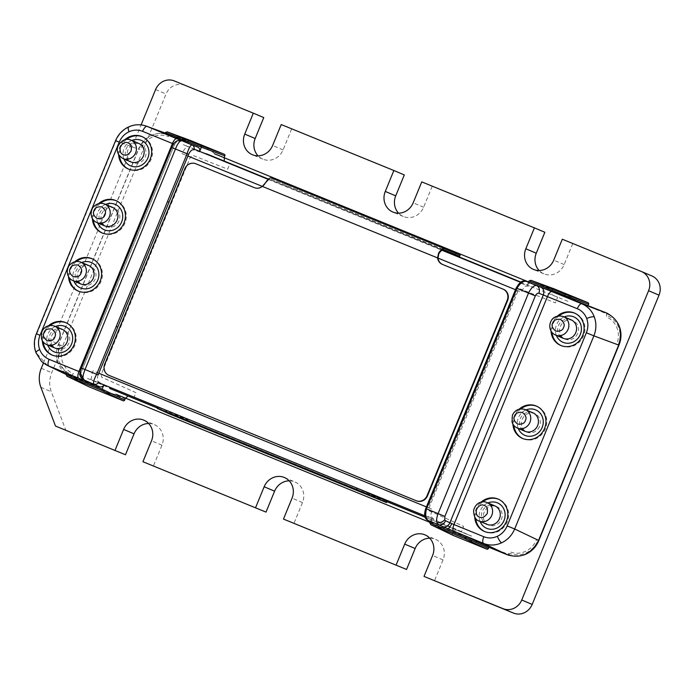 <?xml version="1.0" encoding="UTF-8"?>
<svg xmlns="http://www.w3.org/2000/svg" width="694" height="694" viewBox="0 0 694 694"><rect width="100%" height="100%" fill="white"/><g stroke="black" fill="none" stroke-linecap="round" stroke-linejoin="round"><path stroke-width="0.52" stroke-dasharray="3.47 2.6" d="M125.744 398.252L125.18 398.859L89.118 384.138L88.632 385.3A1.258 1.171 -64.3 0 0 89.11 386.844M47.548 365.486L36.288 352.986C34.032 346.722 34.179 340.381 36.713 333.97L115.924 140.839C118.613 134.489 122.968 129.873 128.98 126.976C135.061 124.269 141.09 124.087 147.076 126.412M164.834 133.647L188.3 142.305L169.813 134.757C156.124 130.776 145.74 135.582 138.661 149.193L58.548 344.528L57.897 362.884L69.383 376.044L89.118 384.138L66.546 373.303M169.813 134.757L165.085 133.014L169.813 134.757M62.208 329.338A10.054 9.343 -67 0 0 49.543 335.644A10.054 9.343 -67 0 0 51.044 345.282M47.643 344.996A13.819 12.848 113 0 1 55.485 326.484M52.397 355.189A17.593 16.344 -67 0 0 52.822 355.38A17.593 16.344 -67 0 0 74.813 345.352A17.593 16.344 -67 0 0 66.537 322.979A17.593 16.344 -67 0 0 66.112 322.805M50.254 325.417A17.593 16.344 -67 0 0 43.236 341.986M42.308 340.633A17.593 16.344 113 0 1 48.632 325.686M73.868 281.053A13.819 12.848 113 0 1 81.71 262.532M88.442 265.386A10.054 9.343 -67 0 0 75.767 271.701A10.054 9.343 -67 0 0 77.268 281.339M78.622 291.246A17.593 16.344 -67 0 0 79.047 291.428A17.593 16.344 -67 0 0 79.229 291.506A17.593 16.344 -67 0 0 101.003 281.504A17.593 16.344 -67 0 0 92.77 259.027A17.593 16.344 -67 0 0 92.337 258.853M76.479 261.464A17.593 16.344 -67 0 0 69.461 278.034M68.532 276.68A17.593 16.344 113 0 1 74.857 261.742M97.715 222.913A13.819 12.848 113 0 1 105.557 204.4M112.281 207.254A10.054 9.343 -67 0 0 100.96 210.933A10.054 9.343 -67 0 0 101.107 223.199M102.469 233.106A17.593 16.344 -67 0 0 102.894 233.297A17.593 16.344 -67 0 0 124.885 223.268A17.593 16.344 -67 0 0 116.609 200.896A17.593 16.344 -67 0 0 116.184 200.722M100.326 203.333A17.593 16.344 -67 0 0 93.308 219.903M92.371 218.549A17.593 16.344 113 0 1 98.704 203.611M123.94 158.969A13.819 12.848 113 0 1 131.782 140.457M138.505 143.302A10.054 9.343 -67 0 0 126.135 148.863A10.054 9.343 -67 0 0 130.481 161.737M128.694 169.163A17.593 16.344 -67 0 0 129.119 169.353A17.593 16.344 -67 0 0 129.301 169.423A17.593 16.344 -67 0 0 151.075 159.42A17.593 16.344 -67 0 0 142.834 136.944A17.593 16.344 -67 0 0 142.409 136.77M126.551 139.39A17.593 16.344 -67 0 0 119.533 155.959M118.605 154.597A17.593 16.344 113 0 1 124.929 139.659M82.716 379.392L80.365 371.758L81.155 372.27C80.331 376.217 81.111 378.751 83.514 379.904A6.281 6.237 122.7 0 1 81.155 372.27L80.044 371.958M173.535 143.97L174.602 144.499L81.155 372.27L80.634 372.175L80.331 376.556M199.655 151.387A3.774 3.505 110.2 0 1 199.49 151.865L193.938 149.809M171.8 147.527L173.673 144.248A6.281 6.237 106.2 0 1 180.267 140.388M98.149 374.907C96.926 378.759 97.117 381.119 98.722 381.978L103.935 384.858A3.774 3.505 -64.3 0 0 104.065 384.545M182.106 140.847L182.08 140.839C178.844 139.91 176.345 141.134 174.602 144.499L81.172 372.305M182.687 141.047C179.052 139.98 176.345 141.134 174.567 144.508L173.673 144.248M165.302 132.485L188.768 141.134L188.3 142.305M199.681 151.396L199.49 151.865M188.768 141.134A1.258 1.171 110.2 0 1 190.251 140.388M133.664 398.339L135.981 392.691L101.489 377.111L101.315 374.292L190.39 157.087L192.49 155.23L227.658 169.154L229.974 163.506L224.223 161.06M224.344 157.798L224.37 157.018M66.086 374.404L70.632 376.599L73.356 373.641A21.341 19.822 113 0 1 63.102 346.41L36.348 333.805M606.591 312.977L606.443 317.028A21.341 19.822 113 0 1 616.706 344.267L618.675 345.048M538.561 540.392L536.592 539.602A21.341 19.822 113 0 1 510.133 551.86L507.409 554.818M526.156 281.296L526.156 281.296A3.774 3.505 -69.8 0 0 521.602 283.508C519.875 282.961 518.097 284.479 516.267 288.071L425.812 508.607C424.598 512.476 424.789 514.835 426.385 515.677A3.774 3.505 -64.3 0 0 427.86 520.327M521.602 283.508L527.162 285.564L528.524 282.172M527.162 285.564A3.774 3.505 110.2 0 1 531.604 283.308M433.169 522.868A3.774 3.505 115.7 0 1 431.737 518.245L426.385 515.677M430.358 521.532L431.737 518.245M553.986 288.799A1.258 1.171 -69.8 0 0 552.511 289.554L551.895 294.768L557.646 297.206L555.33 302.853L520.162 288.93L518.062 290.786L428.979 507.991L429.161 510.81L463.653 526.39L461.337 532.038L455.585 529.6L452.367 533.721A1.258 1.171 -64.3 0 0 452.844 535.265M480.083 521.446A13.819 12.848 113 0 1 480.231 510.775A13.819 12.848 113 0 1 487.925 502.933M490.493 505.18A10.054 9.343 -67 0 0 482.191 511.556A10.054 9.343 -67 0 0 486.633 524.213M484.837 531.639A17.593 16.344 -67 0 0 485.262 531.83A17.593 16.344 -67 0 0 507.262 521.801A17.593 16.344 -67 0 0 498.986 499.428A17.593 16.344 -67 0 0 498.552 499.255M482.694 501.866A17.593 16.344 -67 0 0 475.685 518.435M474.748 517.082A17.593 16.344 113 0 1 481.072 502.144M556.38 335.419A13.819 12.848 113 0 1 564.222 316.906M570.954 319.752A10.054 9.343 -67 0 0 558.679 325.104A10.054 9.343 -67 0 0 559.78 335.705M561.134 345.612A17.593 16.344 -67 0 0 561.559 345.803A17.593 16.344 -67 0 0 583.559 335.775A17.593 16.344 -67 0 0 575.283 313.402A17.593 16.344 -67 0 0 574.849 313.22M558.991 315.839A17.593 16.344 -67 0 0 551.982 332.409M551.045 331.055A17.593 16.344 113 0 1 557.369 316.108M518.236 428.432A13.819 12.848 113 0 1 526.078 409.92M532.801 412.765A10.054 9.343 -67 0 0 521.489 416.443A10.054 9.343 -67 0 0 521.636 428.719M522.99 438.625A17.593 16.344 -67 0 0 523.415 438.816A17.593 16.344 -67 0 0 545.406 428.788A17.593 16.344 -67 0 0 537.13 406.415A17.593 16.344 -67 0 0 536.705 406.242M520.847 408.853A17.593 16.344 -67 0 0 513.829 425.422M512.901 424.069A17.593 16.344 113 0 1 519.225 409.122M520.882 282.102L206.057 153.643L183.32 144.647L186.382 145.966L185.966 147.657A8.796 3.253 112.2 0 0 182.088 153.669L185.333 154.996A1.258 1.171 113 0 1 185.931 156.601L97.811 371.464A1.258 1.171 113 0 1 96.249 372.184L93.013 370.856A8.796 3.253 112.2 0 0 91.539 377.892L90.628 379.436L87.453 378.412L127.852 395.962M567.952 301.309L529.782 286.084L525.341 286.128A8.796 3.253 -67.8 0 0 521.463 292.148L518.218 290.821A1.258 1.171 113 0 0 516.657 291.541L428.536 506.403A1.258 1.171 113 0 0 429.144 508.008L432.379 509.335A8.796 3.253 -67.8 0 0 430.913 516.371L434.028 519.554L471.642 536.132L425.205 517.186M157.469 408.046L386.853 501.641M471.642 536.132L425.257 517.316M140.422 144.109A10.054 9.343 113 0 1 140.526 144.152A10.054 9.343 113 0 1 145.202 157.052A10.054 9.343 113 0 1 132.684 162.674A10.054 9.343 113 0 1 127.982 149.826A10.054 9.343 113 0 1 140.422 144.109M577.694 333.398A10.054 9.343 113 0 1 565.124 339.123A10.054 9.343 113 0 1 560.448 326.223A10.054 9.343 113 0 1 572.966 320.611A10.054 9.343 113 0 1 577.694 333.398M51.66 335.913A10.054 9.343 113 0 1 64.23 330.188A10.054 9.343 113 0 1 68.906 343.088A10.054 9.343 113 0 1 56.388 348.7A10.054 9.343 113 0 1 51.66 335.913M488.94 525.193A10.054 9.343 113 0 1 488.828 525.15A10.054 9.343 113 0 1 484.152 512.25A10.054 9.343 113 0 1 496.67 506.637A10.054 9.343 113 0 1 501.38 519.476A10.054 9.343 113 0 1 488.94 525.193M101.732 213.83A10.054 9.343 113 0 1 114.293 208.105A10.054 9.343 113 0 1 118.978 221.004A10.054 9.343 113 0 1 106.46 226.617A10.054 9.343 113 0 1 101.732 213.83M539.55 426.411A10.054 9.343 113 0 1 526.98 432.136A10.054 9.343 113 0 1 522.296 419.237A10.054 9.343 113 0 1 534.822 413.624A10.054 9.343 113 0 1 539.55 426.411M77.884 271.97A10.054 9.343 113 0 1 90.454 266.236A10.054 9.343 113 0 1 95.139 279.135A10.054 9.343 113 0 1 82.612 284.757A10.054 9.343 113 0 1 77.884 271.97M157.894 407.022L187.927 420.061L187.354 421.449M377.623 499.09L378.204 497.693L387.052 501.163M641.334 271.484L562.305 239.239M572.741 243.655L564.161 264.588A16.214 15.06 113 0 1 543.888 273.826A16.214 15.06 113 0 1 539.134 270.513M544.851 232.273L421.761 181.889M432.197 186.313L423.618 207.237A16.214 15.06 113 0 1 403.344 216.476A16.214 15.06 113 0 1 398.59 213.171M404.307 174.931L281.217 124.547M291.654 128.963L283.074 149.895A16.214 15.06 113 0 1 262.8 159.134A16.214 15.06 113 0 1 258.047 155.82M263.763 117.581L184.734 85.336A15.077 14.01 -67 0 0 166.04 93.994L51.729 372.713A25.131 23.353 -67 0 0 51.313 391.737L65.904 430.454M43.479 362.953L141.108 124.894M148.637 423.487A16.214 15.06 113 0 1 154.328 424.598A16.214 15.06 113 0 1 161.954 445.218L153.365 466.142M289.181 480.829A16.214 15.06 113 0 1 294.872 481.94A16.214 15.06 113 0 1 302.497 502.56L293.909 523.493M429.725 538.18A16.214 15.06 113 0 1 435.416 539.29A16.214 15.06 113 0 1 443.041 559.911L434.453 580.835M168.512 135.018L168.451 136.631A22.624 21.02 -67 0 0 140.405 149.618L138.592 148.872A24.125 22.416 113 0 1 168.512 135.018L199.473 147.648A22.624 21.02 113 0 1 214.524 153.79M58.296 344.666L60.1 345.412A22.624 21.02 -67 0 0 70.979 374.283L69.894 375.463A24.125 22.416 113 0 1 58.296 344.666L138.592 148.872M618.779 344.805L618.259 344.597A22.624 21.02 -67 0 0 607.38 315.727L607.441 314.113A24.125 22.416 113 0 1 617.851 323.291M528.611 281.955L561.429 295.34A22.624 21.02 113 0 1 576.48 301.482L607.441 314.113M523.58 555.035A24.125 22.416 113 0 1 508.823 554.558L477.862 541.927A22.624 21.02 113 0 1 462.811 535.785L429.994 522.4M115.907 394.235A22.624 21.02 113 0 1 100.856 388.093L69.894 375.463M508.823 554.558L509.908 553.387A22.624 21.02 -67 0 0 537.954 540.392L538.475 540.6M503.384 289.277L442.841 264.57A8.796 8.172 113 0 1 442.755 264.535A8.796 8.172 113 0 1 442.564 264.449M443.197 249.684L271.12 179.191A10.054 3.713 112.2 0 0 271.102 179.182A10.054 3.713 112.2 0 0 265.793 183.277L262.757 186.582A8.796 8.172 113 0 1 254.733 187.814L196.133 163.905A8.796 8.172 -67 0 0 185.229 168.954L105.115 364.289A8.796 8.172 -67 0 0 109.166 375.437M262.315 186.408L437.992 258.09L262.323 186.4M455.108 254.429L455.542 253.371L271.597 178.028M460.113 255.184L455.542 253.371M265.793 183.277L265.611 182.626M271.12 179.191L444.065 249.753L271.102 179.182M88.632 385.3L69.383 376.044M115.551 140.682L138.661 149.193M128.503 126.985L128.98 126.976M79.966 372.348L171.834 147.553M80.365 371.758L80.357 371.177M452.367 533.721L429.794 522.877M529.036 280.897L552.511 289.554M268.465 179.113L442.286 250.031M186.382 145.966L194.147 149.132M268.196 179.347L441.939 250.248M520.552 282.319L529.782 286.084M185.333 154.996L187.909 156.046M515.495 289.71L518.218 290.821M96.249 372.184L98.834 373.233M426.42 506.898L429.144 508.008M434.028 519.554L424.832 515.798M98.392 382.602L90.628 379.436M386.896 501.554L157.503 407.959M123.072 158.605A10.054 9.343 113 0 1 118.37 145.757A10.054 9.343 113 0 1 130.81 140.041M555.512 335.055A10.054 9.343 113 0 1 550.836 322.155A10.054 9.343 113 0 1 563.355 316.533M46.776 344.632A10.054 9.343 113 0 1 42.048 331.845A10.054 9.343 113 0 1 54.618 326.119M479.216 521.081A10.054 9.343 113 0 1 474.54 508.181A10.054 9.343 113 0 1 487.058 502.569M96.848 222.548A10.054 9.343 113 0 1 92.12 209.762A10.054 9.343 113 0 1 104.681 204.036M517.368 428.068A10.054 9.343 113 0 1 512.64 415.281A10.054 9.343 113 0 1 525.211 409.555M73 280.68A10.054 9.343 113 0 1 68.272 267.893A10.054 9.343 113 0 1 80.842 262.167M169.293 413.858L169.874 412.47M158.275 408.887L158.857 407.491M564.161 264.588L553.717 260.163M423.618 207.237L413.173 202.822M283.074 149.895L272.629 145.471M174.289 80.92L184.734 85.336M155.595 89.578L166.04 93.994M41.284 368.288L51.729 372.713M40.877 387.313L51.313 391.737M161.954 445.218L151.509 440.794M302.497 502.56L292.053 498.145M443.041 559.911L432.596 555.486M254.733 187.814L254.299 187.632M297.223 190.121L297.7 188.959M286.665 185.766L287.143 184.604M66.537 322.979L65.687 322.615M52.822 355.38L51.963 355.016M92.77 259.027L91.912 258.671M79.047 291.428L78.188 291.072M116.609 200.896L115.759 200.531M102.894 233.297L102.035 232.932M142.834 136.944L141.984 136.588M129.119 169.353L128.26 168.989M498.986 499.428L498.127 499.064M485.262 531.83L484.412 531.465M575.283 313.402L574.424 313.037M561.559 345.803L560.709 345.439M537.13 406.415L536.28 406.051M523.415 438.816L522.556 438.452M130.776 161.867L132.684 162.674M138.618 143.346L140.526 144.152M563.216 338.316L565.124 339.123M571.058 319.795L572.966 320.611M54.479 347.894L56.388 348.7M62.321 329.381L64.23 330.188M486.919 524.343L488.828 525.15M494.761 505.831L496.67 506.637M104.551 225.81L106.46 226.617M112.385 207.298L114.293 208.105M525.072 431.33L526.98 432.136M532.914 412.817L534.822 413.624M80.704 283.941L82.612 284.757M88.546 265.429L90.454 266.236M543.888 273.826L533.452 269.402M403.344 216.476L392.908 212.06M262.8 159.134L252.364 154.71M143.884 420.174L154.328 424.598M284.427 477.524L294.872 481.94M424.971 534.866L435.416 539.29M442.321 264.353L442.755 264.535"/><path stroke-width="1.04" d="M124.703 400.022A1.258 1.171 -64.3 0 1 123.133 400.733L89.231 386.905L67.075 376.261L100.986 390.097L102.131 389.178L124.703 400.022L125.18 398.859M82.985 378.074L79.966 372.348L81.345 368.072L85.024 369.546C83.584 373.268 82.907 376.113 82.985 378.074L84.512 380.433L83.185 380.026L47.548 365.486L66.069 374.439L102.131 389.178L103.935 384.858A3.774 3.505 -64.3 0 1 99.372 386.697L66.546 373.303L66.06 374.465L66.988 376.226L89.17 386.879M35.984 352.699L35.967 352.673C33.72 346.419 33.841 340.129 36.348 333.805L40.018 335.289C38.118 340.103 38.014 344.857 39.714 349.55C41.527 354.192 44.659 357.453 49.083 359.336L78.925 371.516L172.433 143.511L173.535 143.97M146.356 126.135L165.085 133.022L146.356 126.135C140.379 124.044 134.436 124.321 128.529 126.967C122.534 129.856 118.206 134.428 115.551 140.682L36.348 333.805M40.018 335.289L119.229 142.157C121.268 137.377 124.538 133.916 129.032 131.765C133.604 129.726 138.123 129.587 142.591 131.34A6.281 2.325 -67.8 0 1 147.076 126.412L181.203 140.578A6.281 6.237 106.2 0 1 181.793 140.787C179.772 140.665 177.664 143.406 175.469 149.01L171.8 147.527L81.345 368.072M55.485 326.484A13.819 12.848 113 0 1 64.924 326.388A13.819 12.848 113 0 1 68.741 348.475A13.819 12.848 113 0 1 47.643 344.996M51.044 345.282A10.054 9.343 -67 0 0 65.904 344.259A10.054 9.343 -67 0 0 62.208 329.338M66.112 322.805A17.593 16.344 -67 0 0 50.254 325.417M43.236 341.986A17.593 16.344 -67 0 0 52.397 355.189M48.632 325.686A17.593 16.344 113 0 1 65.687 322.615A17.593 16.344 113 0 1 73.963 344.996A17.593 16.344 113 0 1 51.963 355.016A17.593 16.344 113 0 1 42.308 340.633M81.71 262.532A13.819 12.848 113 0 1 91.157 262.445A13.819 12.848 113 0 1 94.965 284.523A13.819 12.848 113 0 1 73.868 281.053M77.268 281.339A10.054 9.343 -67 0 0 92.129 280.315A10.054 9.343 -67 0 0 88.442 265.386M92.337 258.853A17.593 16.344 -67 0 0 76.479 261.464M69.461 278.034A17.593 16.344 -67 0 0 78.622 291.246M74.857 261.742A17.593 16.344 113 0 1 91.912 258.671A17.593 16.344 113 0 1 100.144 281.139A17.593 16.344 113 0 1 78.379 291.142A17.593 16.344 113 0 1 78.188 291.072A17.593 16.344 113 0 1 68.532 276.68M105.557 204.4A13.819 12.848 113 0 1 114.996 204.305A13.819 12.848 113 0 1 118.813 226.391A13.819 12.848 113 0 1 97.715 222.913M101.107 223.199A10.054 9.343 -67 0 0 116.93 220.51A10.054 9.343 -67 0 0 112.281 207.254M116.184 200.722A17.593 16.344 -67 0 0 100.326 203.333M93.308 219.903A17.593 16.344 -67 0 0 102.469 233.106M98.704 203.611A17.593 16.344 113 0 1 115.759 200.531A17.593 16.344 113 0 1 124.026 222.913A17.593 16.344 113 0 1 102.035 232.932A17.593 16.344 113 0 1 92.371 218.549M131.782 140.457A13.819 12.848 113 0 1 141.22 140.362A13.819 12.848 113 0 1 145.037 162.439A13.819 12.848 113 0 1 123.94 158.969M130.481 161.737A10.054 9.343 -67 0 0 143.25 156.35A10.054 9.343 -67 0 0 138.505 143.302M142.409 136.77A17.593 16.344 -67 0 0 126.551 139.39M119.533 155.959A17.593 16.344 -67 0 0 128.694 169.163M124.929 139.659A17.593 16.344 113 0 1 141.984 136.588A17.593 16.344 113 0 1 150.216 159.065A17.593 16.344 113 0 1 128.442 169.067A17.593 16.344 113 0 1 128.26 168.989A17.593 16.344 113 0 1 118.605 154.597M84.512 380.433A6.281 6.237 122.7 0 1 83.514 379.904M182.687 141.047L192.099 144.994C190.52 145.089 188.846 148.004 187.085 153.747L188.595 154.372C190.425 150.78 192.212 149.253 193.938 149.809A3.774 3.505 -69.8 0 0 192.099 144.994L197.66 147.041A3.774 3.505 110.2 0 1 199.655 151.387M180.267 140.388A6.281 6.237 106.2 0 1 181.203 140.578M98.722 381.978A3.774 3.505 115.7 0 1 94.028 384.129C92.961 382.923 93.829 379.644 96.64 374.283L98.149 374.907L117.763 327.074L116.254 326.449L187.085 153.747L175.469 149.01L85.024 369.546L96.64 374.283L116.254 326.449M99.372 386.697L82.716 379.392C76.982 371.464 80.938 375.02 79.966 372.348M197.66 147.041L164.834 133.647L165.302 132.485L167.289 131.921L190.321 140.414L224.231 154.25A1.258 1.171 -69.8 0 1 224.839 155.855L201.373 147.197L199.681 151.396M190.251 140.388A1.258 1.171 110.2 0 1 190.286 140.396L167.237 131.895L201.199 145.749L201.373 147.197L165.302 132.485M224.223 161.06L224.344 157.798M224.37 157.018L224.839 155.855M125.744 398.252L127.913 395.901L133.664 398.339M425.812 508.607L426.472 508.867C425.101 514.818 425.674 518.687 428.181 520.474L466.351 536.436L488.923 547.28L507.409 554.818C521.099 558.8 531.483 553.994 538.561 540.392L618.675 345.048C623.195 330.413 619.161 319.717 606.591 312.977L526.26 281.339A3.774 3.505 -69.8 0 0 526.156 281.296L531.708 283.343A3.774 3.505 110.2 0 1 531.812 283.386M466.351 536.436L464.72 538.518L486.876 549.154L452.965 535.317A1.258 1.171 -64.3 0 1 452.844 535.265M452.904 535.291L430.809 524.681L429.794 522.877L465.865 537.598L488.437 548.434L488.923 547.28M516.267 288.071L516.917 288.331C520.118 283.178 523.233 280.844 526.26 281.339L536.566 285.546A6.281 5.04 111 0 1 538.882 293.267C537.529 293.007 536.349 293.874 535.343 295.87L528.533 293.068C531.3 287.698 533.972 285.191 536.566 285.546L541.008 287.255C543.662 288.773 544.434 291.35 543.333 294.976L577.313 308.717C581.754 310.617 584.877 313.879 586.682 318.503C588.373 323.213 588.278 327.967 586.369 332.764L507.167 525.896L514.67 528.993C511.955 535.334 507.592 539.949 501.58 542.838C495.499 545.545 489.478 545.744 483.518 543.419L507.409 554.818M507.167 525.896C505.119 530.676 501.857 534.137 497.364 536.289C492.792 538.327 488.272 538.466 483.796 536.714A6.281 2.325 -67.8 0 0 483.518 543.419L442.833 526.642L438.487 524.681L436.908 522.478C436.309 520.309 436.7 517.351 438.088 513.612L444.889 516.414L444.715 519.849L445.574 520.778C443.822 524.17 441.462 525.471 438.487 524.681L428.181 520.474A3.774 3.505 -64.3 0 1 427.998 520.396L433.342 522.964A3.774 3.505 115.7 0 1 433.169 522.868M541.008 287.255L551.947 291.619A6.281 2.325 112.2 0 0 547.462 296.538L453.954 524.543L449.92 522.738A6.281 5.04 114.3 0 1 442.833 526.642M564.638 296.78L564.933 294.169L531.023 280.333L529.036 280.897L528.524 282.172M554.02 288.817L530.979 280.315L554.055 288.825A1.258 1.171 -69.8 0 0 553.986 288.799M429.794 522.877L430.358 521.532M488.437 548.434A1.258 1.171 115.7 0 1 486.876 549.154M554.055 288.825L587.965 302.662L564.933 294.169M588.104 305.438L588.581 304.267A1.258 1.171 -69.8 0 0 587.965 302.662M487.925 502.933A13.819 12.848 113 0 1 504.347 510.29A13.819 12.848 113 0 1 496.791 528.117A13.819 12.848 113 0 1 480.083 521.446M486.633 524.213A10.054 9.343 -67 0 0 500.079 516.666A10.054 9.343 -67 0 0 490.493 505.18M498.552 499.255A17.593 16.344 -67 0 0 482.694 501.866M475.685 518.435A17.593 16.344 -67 0 0 484.837 531.639M481.072 502.144A17.593 16.344 113 0 1 498.127 499.064A17.593 16.344 113 0 1 506.403 521.446A17.593 16.344 113 0 1 484.412 531.465A17.593 16.344 113 0 1 474.748 517.082M564.222 316.906A13.819 12.848 113 0 1 573.669 316.811A13.819 12.848 113 0 1 577.477 338.889A13.819 12.848 113 0 1 556.38 335.419M559.78 335.705A10.054 9.343 -67 0 0 574.641 334.682A10.054 9.343 -67 0 0 570.954 319.752M574.849 313.22A17.593 16.344 -67 0 0 558.991 315.839M551.982 332.409A17.593 16.344 -67 0 0 561.134 345.612M557.369 316.108A17.593 16.344 113 0 1 574.424 313.037A17.593 16.344 113 0 1 582.7 335.41A17.593 16.344 113 0 1 560.709 345.439A17.593 16.344 113 0 1 551.045 331.055M526.078 409.92A13.819 12.848 113 0 1 535.516 409.824A13.819 12.848 113 0 1 539.333 431.911A13.819 12.848 113 0 1 518.236 428.432M521.636 428.719A10.054 9.343 -67 0 0 530.502 431.789A10.054 9.343 -67 0 0 537.841 425.058A10.054 9.343 -67 0 0 532.801 412.765M536.705 406.242A17.593 16.344 -67 0 0 520.847 408.853M513.829 425.422A17.593 16.344 -67 0 0 522.99 438.625M519.225 409.122A17.593 16.344 113 0 1 536.28 406.051A17.593 16.344 113 0 1 544.556 428.424A17.593 16.344 113 0 1 522.556 438.452A17.593 16.344 113 0 1 512.901 424.069M551.947 291.619L581.798 303.79C587.679 306.306 591.835 310.652 594.272 316.837C596.528 323.1 596.398 329.442 593.882 335.861L586.369 332.764M425.257 517.316L386.853 501.641M157.469 408.046L127.852 395.962M169.293 413.858L386.48 502.56L356.438 489.522L166.17 411.88L157.321 408.41L169.293 413.858M386.48 502.56L387.052 501.163L357.02 488.134L166.742 410.492L157.894 407.022L157.321 408.41M539.134 270.513A16.214 15.06 113 0 1 536.262 253.206L525.826 248.782A16.214 15.06 113 0 0 533.452 269.402A16.214 15.06 113 0 0 553.717 260.163L562.305 239.239L641.334 271.484A15.077 14.01 113 0 1 641.49 271.545A15.077 14.01 113 0 1 648.586 290.725L521.741 600.006A15.077 14.01 113 0 1 503.046 608.664L424.017 576.419L513.482 613.08A15.077 14.01 -67 0 0 532.177 604.422L659.022 295.15A15.077 14.01 -67 0 0 651.926 275.969A15.077 14.01 -67 0 0 651.77 275.908M525.826 248.782L534.406 227.858L544.851 232.273L536.262 253.206M398.59 213.171A16.214 15.06 113 0 1 395.719 195.855L385.283 191.44A16.214 15.06 113 0 0 392.908 212.06A16.214 15.06 113 0 0 413.173 202.822L421.761 181.889L534.406 227.858M385.283 191.44L393.862 170.507L404.307 174.931L395.719 195.855M258.047 155.82A16.214 15.06 113 0 1 255.175 138.514L244.739 134.089A16.214 15.06 113 0 0 252.364 154.71A16.214 15.06 113 0 0 272.629 145.471L281.217 124.547L393.862 170.507M244.739 134.089L253.319 113.165L263.763 117.581L255.175 138.514M141.108 124.894L155.595 89.578A15.077 14.01 113 0 1 174.289 80.92L253.319 113.165M55.468 426.038L125.475 454.761L55.468 426.038L40.877 387.313A25.131 23.353 113 0 1 41.284 368.288L43.479 362.953M115.031 450.345L123.619 429.413A16.214 15.06 113 0 1 143.884 420.174A16.214 15.06 113 0 1 151.509 440.794L142.929 461.727L266.019 512.111L142.929 461.727M125.475 454.761L134.055 433.837A16.214 15.06 113 0 1 148.637 423.487M266.019 512.111L274.598 491.179A16.214 15.06 113 0 1 289.181 480.829M255.574 507.687L264.162 486.763A16.214 15.06 113 0 1 284.427 477.524A16.214 15.06 113 0 1 292.053 498.145L283.473 519.069L406.563 569.453L283.473 519.069M406.563 569.453L415.142 548.529A16.214 15.06 113 0 1 429.725 538.18M396.118 565.037L404.706 544.105A16.214 15.06 113 0 1 424.971 534.866A16.214 15.06 113 0 1 432.596 555.486L424.017 576.419M617.851 323.291A24.125 22.416 113 0 1 619.039 344.909L618.779 344.805M619.039 344.909L538.744 540.704A24.125 22.416 113 0 1 523.58 555.035M429.994 522.4L115.907 394.235M214.524 153.79L528.611 281.955M271.58 178.02L444.559 248.599L271.597 178.028A11.312 4.181 112.2 0 0 271.58 178.02A11.312 4.181 112.2 0 0 265.611 182.626L262.323 186.4A8.796 8.172 113 0 1 254.299 187.632L195.708 163.723A8.796 8.172 -67 0 0 184.804 168.781L104.69 364.107A8.796 8.172 -67 0 0 108.828 375.298A8.796 8.172 -67 0 0 108.915 375.333L416.166 500.704A8.796 8.172 -67 0 0 427.079 495.655L507.184 300.32A8.796 8.172 -67 0 0 503.046 289.129A8.796 8.172 -67 0 0 502.959 289.094L442.416 264.388A8.796 8.172 113 0 1 442.321 264.353A8.796 8.172 113 0 1 437.558 257.899L438.582 253.206A11.312 4.181 -67.8 0 1 444.559 248.599A11.312 4.181 -67.8 0 1 444.576 248.608L460.113 255.184L459.636 256.346L444.099 249.771A10.054 3.713 -67.8 0 0 444.082 249.762L444.099 249.771M109.166 375.437A8.796 8.172 -67 0 0 109.253 375.48A8.796 8.172 -67 0 0 109.348 375.515L416.6 500.886A8.796 8.172 -67 0 0 427.504 495.837L507.618 300.502A8.796 8.172 -67 0 0 503.48 289.311A8.796 8.172 -67 0 0 503.384 289.277L503.141 289.172M443.197 249.684L455.108 254.429M442.564 264.449A8.796 8.172 113 0 1 437.983 258.081L438.773 253.857A10.054 3.713 -67.8 0 1 444.082 249.762M438.773 253.857L438.582 253.206M262.323 186.4L515.495 289.71M123.133 400.733L100.986 390.097M36.288 352.986C35.437 352.266 36.574 351.121 39.714 349.55M66.086 374.404L48.797 366.042A6.281 2.325 -67.8 0 1 49.083 359.336M119.229 142.157L115.551 140.682M176.927 138.592A6.281 2.325 112.2 0 0 172.433 143.511L142.591 131.34M129.032 131.765C127.896 128.459 127.878 126.863 128.98 126.976M78.648 378.221C77.528 377.284 77.624 375.046 78.925 371.516L80.634 372.175M83.185 380.026L80.331 376.556M188.595 154.372L117.763 327.074M168.98 202.206L167.471 201.59M201.199 145.749L224.231 154.25M501.58 542.838C500.157 541.884 498.752 539.698 497.364 536.289M618.675 345.048L593.882 335.861L514.67 528.993L538.561 540.392M445.574 520.778L449.92 522.738L543.333 294.976L538.882 293.267M528.533 293.068L438.088 513.612L426.472 508.867L516.917 288.331L528.533 293.068M535.343 295.87L444.889 516.414M436.908 522.478C439.831 522.981 442.434 522.105 444.715 519.849M445.435 460.773L446.086 461.033L445.435 460.773M496.644 335.905L497.294 336.165L496.644 335.905M588.581 304.267L565.107 295.618L529.036 280.897M447.769 528.785C448.871 528.741 450.198 527.015 451.751 523.597M453.676 531.24C452.575 530.285 452.661 528.056 453.954 524.543L483.796 536.714M452.965 535.317L430.809 524.681L464.72 538.518M606.591 312.977L581.798 303.79A6.281 2.325 -67.8 0 0 577.313 308.717M586.682 318.503C590.074 317.045 592.598 316.49 594.272 316.837M206.135 153.678L268.465 179.113M442.286 250.031L520.882 282.102M194.147 149.132L268.196 179.347M441.939 250.248L520.552 282.319M187.909 156.046L262.315 186.408M98.834 373.233L426.42 506.898M424.832 515.798L98.392 382.602M425.205 517.186L386.896 501.554M157.503 407.959L109.826 388.501M138.618 143.346L130.802 140.041A10.054 9.343 113 0 1 130.914 140.084A10.054 9.343 113 0 1 135.59 152.984A10.054 9.343 113 0 1 123.072 158.605L130.776 161.867M128.095 142.99C130.784 143.701 131.791 146.373 131.114 151.006C128.338 154.788 125.744 155.985 123.324 154.615C120.635 153.903 119.628 151.231 120.305 146.59C123.072 142.817 125.675 141.611 128.095 142.99M555.512 335.055C551.973 333.38 550.056 330.518 549.761 326.449C549.813 321.279 553.127 314.139 563.355 316.533A10.054 9.343 113 0 1 568.082 329.32A10.054 9.343 113 0 1 555.512 335.055L563.216 338.316M563.554 327.455C562.739 330.327 560.145 331.532 555.773 331.064C552.32 328.34 551.314 325.668 552.745 323.048C553.569 320.168 556.163 318.971 560.535 319.44C563.988 322.163 564.994 324.835 563.554 327.455M62.321 329.381L54.618 326.119A10.054 9.343 113 0 1 59.294 339.019A10.054 9.343 113 0 1 46.776 344.632L54.479 347.894M44.008 332.626C44.824 329.754 47.426 328.548 51.798 329.017C55.242 331.741 56.249 334.413 54.817 337.032C54.002 339.913 51.399 341.11 47.027 340.641C43.583 337.917 42.568 335.245 44.008 332.626M479.216 521.081C475.702 520.144 473.829 516.64 473.586 510.558C475.997 501.294 483.701 500.903 487.058 502.569A10.054 9.343 113 0 1 491.768 515.408A10.054 9.343 113 0 1 479.328 521.125A10.054 9.343 113 0 1 479.216 521.081L486.919 524.343M479.476 517.091C476.778 516.379 475.772 513.707 476.448 509.075C479.224 505.293 481.818 504.096 484.239 505.466C486.928 506.178 487.943 508.849 487.257 513.491C484.49 517.264 481.896 518.47 479.476 517.091M104.889 214.949C104.065 217.829 101.471 219.026 97.099 218.558C93.647 215.834 92.64 213.162 94.072 210.542C94.896 207.671 97.49 206.465 101.862 206.933C105.315 209.657 106.321 212.329 104.889 214.949M96.848 222.548C89.292 219.278 90.22 209.172 94.072 206.309C97.255 203.351 100.795 202.587 104.681 204.036A10.054 9.343 113 0 1 109.418 216.823A10.054 9.343 113 0 1 96.848 222.548L104.551 225.81M514.601 416.062C515.416 413.19 518.019 411.984 522.391 412.453C525.835 415.177 526.841 417.849 525.41 420.469C524.586 423.349 521.992 424.546 517.62 424.077C514.167 421.353 513.161 418.682 514.601 416.062M517.368 428.068C514.714 426.888 512.935 424.867 512.025 422.004L512.398 415.177C515.113 409.79 519.381 407.916 525.211 409.555A10.054 9.343 113 0 1 529.938 422.342A10.054 9.343 113 0 1 517.368 428.068L525.072 431.33M81.042 273.089C80.226 275.96 77.624 277.166 73.252 276.698C69.808 273.974 68.801 271.302 70.233 268.673C71.057 265.802 73.651 264.596 78.023 265.065C81.476 267.789 82.482 270.469 81.042 273.089M73 280.68C65.453 277.409 66.372 267.303 70.224 264.44C73.408 261.482 76.947 260.727 80.842 262.167A10.054 9.343 113 0 1 85.57 274.954A10.054 9.343 113 0 1 73 280.68L80.704 283.941M166.17 411.88L166.742 410.492M356.438 489.522L357.02 488.134M374.5 497.112L375.072 495.716M385.517 502.083L386.09 500.695M659.022 295.15L648.586 290.725M134.055 433.837L123.619 429.413M274.598 491.179L264.162 486.763M415.142 548.529L404.706 544.105M503.046 608.664L513.482 613.08M521.741 600.006L532.177 604.422M507.618 300.502L507.184 300.32M416.6 500.886L416.166 500.704M109.348 375.515L108.915 375.333M35.967 352.673L41.024 360.733C42.265 362.242 44.442 363.821 47.548 365.486M180.882 140.5L176.823 140.882C172.259 144.074 173.726 144.222 171.8 147.527M82.742 379.418L83.54 379.922M445.348 460.738L425.734 508.572C423.756 514.87 424.528 518.817 428.042 520.413M496.574 335.879L445.357 460.738M516.18 288.036L496.566 335.87M526.173 281.304C523.64 280.94 521.298 279.413 516.189 288.036M130.802 140.041C125.848 138.037 121.545 140.101 117.902 146.217C116.184 151.179 117.911 155.309 123.072 158.605M563.355 316.533L571.058 319.795M54.618 326.119C48.788 324.48 44.52 326.353 41.805 331.741L41.432 338.568C42.343 341.431 44.121 343.452 46.776 344.632M487.058 502.569L494.761 505.831M104.681 204.036L112.385 207.298M525.211 409.555L532.914 412.817M80.842 262.167L88.546 265.429M641.49 271.545L651.926 275.969M503.48 289.311L503.046 289.129"/></g></svg>
